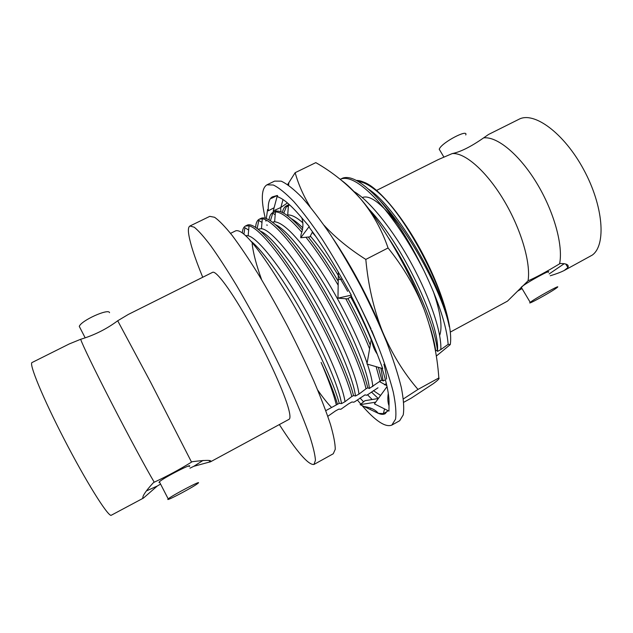 <?xml version="1.0" encoding="UTF-8"?>
<svg xmlns="http://www.w3.org/2000/svg" width="633" height="633" viewBox="0 0 633 633"><rect width="100%" height="100%" fill="white"/><g stroke="black" fill="none" stroke-linecap="round" stroke-linejoin="round"><path stroke-width="0.95" d="M424.102 271.019C409.401 242.225 393.528 218.401 376.493 199.545C360.335 182.557 348.269 175.792 340.309 179.258L342.951 178.031C351.283 175.396 363.556 182.842 379.753 200.368C395.546 219.058 410.334 242.605 424.102 271.019C438.653 301.53 446.676 325.971 448.164 344.344L440.813 349.598C441.794 333.274 430.907 299.472 411.759 264.167C393.465 230.19 368.936 199.862 353.76 191.419M440.813 349.598L437.466 351.418L437.387 350.009L435.718 350.911C434.729 343.664 432.679 335.229 429.578 325.599M437.387 350.009C434.768 325.291 413.317 275.062 388.472 237.842M327.799 416.324L335.514 410.92L338.813 409.124L340.902 409.25L348.68 403.759L351.956 401.971L353.768 402.232L355.327 401.385L365.019 394.857L366.562 395.261L368.113 394.422L378.004 387.784M289.898 205.108L286.599 205.733C284.47 206.849 283.062 209.096 282.389 212.459M288.316 207.015L286.741 205.978L283.726 213.155M385.41 379.729L383.147 380.955L381.841 380.188L380.14 381.113L376.121 366.665M369.609 348.799C363.318 333.156 355.374 316.476 345.784 298.76M338.164 285.198C327.364 266.612 316.627 250.621 305.953 237.24M301.783 232.208C290.159 218.717 281.376 211.944 275.434 211.897L272.965 212.451C270.821 213.59 269.5 216.043 269.017 219.793M381.841 380.188L378.368 367.314M370.258 345.088C364.22 330.402 356.806 314.902 348 298.586M338.22 281.281C328.155 264.23 318.17 249.473 308.263 237.011M302.352 229.937C289.36 215.283 280.118 209.183 274.627 211.636L272.973 212.451M275.205 214.729L272.768 213.155L270.449 220.656M380.14 381.113L369.356 388.456L367.733 387.855L366.016 388.789C360.81 366.111 340.427 320.978 317.663 283.426C294.385 245.106 272.198 219.675 262.291 218.781L259.253 219.216C257.085 220.379 255.882 223.077 255.637 227.31M367.733 387.855C362.337 363.872 339.715 314.641 315.582 276.162C290.61 236.473 268.906 214.255 260.923 218.393L259.253 219.216M261.983 222.42L258.826 220.403L257.18 228.394M366.016 388.789L358.951 394.114L355.477 396.005L353.538 395.57L351.806 396.511C346.156 374.285 325.916 330.03 303.492 292.509C280.656 254.363 258.794 227.991 249.046 225.823L245.462 226.013C243.61 227.01 242.566 229.304 242.336 232.904M353.538 395.57C347.612 371.785 324.642 322.537 300.612 283.829C275.743 243.911 254.553 221.328 247.139 225.19L245.462 226.013M248.666 230.088L244.916 227.722L243.895 234.123M386.581 379.088C386.375 375.171 385.489 370.226 383.914 364.252M378.423 347.106L371.8 330.608M371.104 329.01L358.302 302.408M315.962 236.639L312.267 232.343M302.851 222.808C296.489 217.222 291.441 214.619 287.706 215.006L288.45 205.171M372.813 386.573C372.339 381.034 370.542 373.549 367.417 364.141M367.1 363.207C358.816 338.346 339.32 299.172 320.338 270.101C299.433 238.886 284.201 222.776 274.635 221.772L272.578 222.143M358.951 394.114C357.249 377.442 340.024 335.965 317.212 296.735C294.669 257.963 271.169 229.565 261.453 228.687L258.565 229.059M351.806 396.511L345.009 401.694C342.769 385.41 325.584 344.858 303.057 305.723C280.894 267.197 257.742 237.913 248.16 235.761L245.58 235.611M345.009 401.694L341.511 403.593L339.248 403.34L325.781 410.651M337.508 404.281C334.382 393.481 328.915 379.515 321.097 362.392C328.527 379.784 333.615 393.955 336.352 404.914M437.506 350.176C439.737 323.89 402.398 243.966 368.825 209.032M383.147 380.955L380.892 368.05M376.002 352.217L372.038 341.749M371.199 339.668C365.637 326.122 358.784 311.84 350.642 296.822M347.628 291.362C335.126 269.112 322.695 250.676 310.328 236.054M302.716 227.817C298.428 223.552 294.598 220.482 291.227 218.614M369.356 388.456C367.995 372.394 353.293 335.189 332.088 297.557C311.586 261.018 287.738 230.452 275.941 224.889M355.477 396.005C353.618 379.942 337.927 341.63 316.215 303.397C295.12 266.121 271.581 235.8 260.693 231.274M252.163 243.729C253.208 253.145 256.365 265.148 261.651 279.739M317.671 390.007C322.909 397.556 327.546 403.387 331.589 407.494M341.511 403.593C339.177 388.543 325.156 354.409 305.051 317.869C285.807 282.658 262.948 250.518 250.953 241.181M384.548 384.832L386.344 383.511M339.248 403.34C332.594 378.376 305.707 322.624 280.126 282.896C257.235 246.118 242.439 228.758 235.721 230.816L230.547 233.371M436.272 356.11L450.253 344.613L448.164 344.344M356.332 180.437C362.709 180.255 371.175 185.303 381.731 195.589C409.298 222.373 444.16 290.128 449.335 326.921C443.29 294.788 410.2 232.58 379.753 200.368M450.253 344.613C453.078 327.839 441.763 289.431 422.005 252.496C402.287 215.536 377.798 186.814 363.595 182.09M439.65 335.443C442.689 327.174 440.536 312.401 433.194 291.117M397.564 224.114C381.564 203.383 369.799 194.529 362.266 197.559M450.34 332.08L507.476 301.142L528.049 280.823C531.024 263.019 521.038 228.845 503.646 199.941C486.286 170.989 464.725 152.324 452.215 153.582L438.321 159.563L376.643 190.375M564.201 270.489L592.235 255.115C606.39 245.185 603.494 205.962 583.634 169.494C563.932 132.93 533.864 111.092 518.894 119.305L488.549 134.465L483.62 137.883C496.976 136.166 519.218 154.27 536.61 182.913C554.033 211.501 563.394 245.699 559.58 263.834L560.221 263.486C566.59 263.486 569.154 264.847 567.904 267.561L564.201 270.489C560.798 272.23 556.154 273.986 550.275 275.766M549.175 273.931L564.288 263.652M452.215 153.582C460.444 151.975 470.912 146.745 483.62 137.883M559.58 263.834C546.002 272.024 535.494 277.689 528.049 280.823M517.509 291.196L522.027 288.577M548.218 272.332C552.696 268.281 525.912 282.959 521.537 286.963M520.943 287.572L521.521 287.722M556.652 287.896C551.161 292.098 525.825 306 530.232 302.384C533.579 299.274 562.057 283.497 557.262 287.406L556.652 287.896M465.746 134.956C468.578 128.578 442.744 141.998 439.516 148.605L439.223 149.23L440.133 150.749M279.343 424.569C296.917 451.938 308.461 465.239 313.968 464.456L333.259 453.766L335.253 449.303C335.245 443.757 333.654 435.472 330.473 424.458C326.375 411.972 320.796 397.429 313.754 380.837C305.976 363.382 297.312 345.309 287.762 326.612C277.942 308.057 268.115 290.587 258.296 274.2C248.753 258.905 240.049 245.992 232.184 235.46C224.992 226.535 219.129 220.474 214.587 217.277L209.784 216.351L189.955 226.005C188.626 226.709 188.143 228.909 188.499 232.604C189.599 241.901 194.339 256.784 202.734 277.262M313.968 464.456L315.448 460.262C315.092 454.882 313.161 446.74 309.664 435.852C305.248 423.461 299.409 408.973 292.137 392.405C284.17 374.958 275.371 356.838 265.757 338.062C255.906 319.404 246.126 301.799 236.418 285.254C227.018 269.785 218.52 256.689 210.908 245.96C204 236.837 198.446 230.586 194.244 227.207L189.955 226.005M212.601 272.332C216.082 270.196 231.654 291.204 249.829 323.843C267.996 356.411 284.818 393.75 288.814 409.701C290.254 415.414 290.333 418.627 289.044 419.323L210.647 461.726C212.277 459.962 206.16 459.946 192.297 461.694L191.538 462.106L150.678 382.324L117.698 320.773L128.277 314.459L212.601 272.332M189.971 468.175L193.785 466.315L210.647 461.726M143.414 498.092L111.012 515.381C107.009 515.088 85.605 480.779 64.186 439.247C42.727 397.706 28.643 363.334 32.061 362.527L69.195 343.972L80.684 339.28C82.068 343.988 94.57 369.878 111.408 402.612C128.222 435.314 146.31 468.871 154.23 482.204L153.463 482.615C147.98 488.534 144.546 493.02 143.153 496.082L142.662 498.266L143.414 498.092L157.269 486.033L160.56 484.079M157.269 486.033L146.397 490.931M117.698 320.773C106.621 329.041 94.277 335.205 80.684 339.28M154.23 482.204C167.262 476.135 179.701 469.433 191.538 462.106M159.714 482.425L158.994 482.449L159.389 481.808C163.33 477.852 194.576 461.892 189.132 466.576M193.785 466.315L203.082 460.405M167.769 499.461C168.03 500.553 194.584 486.35 197.892 483.359C203.51 478.975 172.326 495.267 168.204 498.899L167.769 499.461M80.28 328.321L79.283 326.399C81.119 320.567 108.583 308.176 109.549 312.662M381.731 195.589C372.362 186.735 364.513 182.035 358.183 181.481M449.335 326.921C442.696 286.385 396.828 206.967 368.406 189.085M266.327 218.527L267.601 209.444L268.337 210.797C267.901 203.209 269.247 198.572 272.38 196.871L277.373 195.455L277.942 196.926C283.347 198.778 290.602 204.942 299.718 215.434L309.213 226.472L309.3 227.413C319.38 240.872 329.769 257.03 340.443 275.869L351.323 295.144L337.975 298.151L347.533 298.895L351.457 296.284M350.911 295.231C360.968 314.743 369.34 333.29 376.01 350.864L382.72 368.58L366.966 364.007L371.31 339.003M382.134 368.406C386.85 383.519 389.16 395.047 389.058 402.992L388.963 411.118L374.419 403.87L387.048 386.621M387.8 410.532L385.149 413.705C383.068 414.805 380.322 414.465 376.928 412.684L360.145 404.661L364.964 400.697L378.336 398.513M370.803 408.522L370.083 407.921M363.595 401.828L359.995 397.967M265.251 218.187C260.851 199.474 261.397 188.365 266.904 184.852L273.298 185.002C278.9 187.677 285.768 193.239 293.902 201.682C302.653 211.77 312.116 224.327 322.276 239.345C332.61 255.518 342.762 272.902 352.731 291.512C362.313 310.336 370.819 328.685 378.257 346.544C384.864 363.627 389.857 378.771 393.251 391.954C395.665 403.712 396.424 412.779 395.546 419.165L391.843 425.091C385.505 427.631 375.567 421.103 362.021 405.516M360.81 404.115L357.336 399.937M267.102 225.483L266.92 224.794M265.963 221.131L265.631 219.786M266.904 184.852L274.595 181.117L281.187 181.165C286.915 183.76 293.902 189.251 302.139 197.623C310.993 207.632 320.535 220.118 330.75 235.072C341.132 251.182 351.299 268.519 361.253 287.081C370.811 305.874 379.27 324.207 386.636 342.065C393.148 359.156 398.046 374.309 401.33 387.538C403.609 399.336 404.25 408.459 403.237 414.908L399.692 420.723L391.843 425.091M372.149 399.526L367.496 394.755M275.933 211.193L275.798 209.776M275.806 201.365L277.183 196.183M376.928 412.684L378.281 413.309L383.345 413.65L387.388 411.379M272.412 196.863L271.375 198.398L276.534 195.819M274.113 207.743L268.337 210.797M273.045 212.411L273.496 210.821M277.373 195.455L273.266 210.931L280.846 207.474L283.022 199.569M280.846 207.474L287.437 202.932M301.783 217.839C303.5 223.117 303.247 228.671 301.039 234.487L300.738 237.747L309.909 236.853L312.536 231.813M309.213 226.472L300.738 237.747M343.268 254.419L342.857 254.268M338.354 272.19L337.975 298.151M347.976 262.94L347.984 262.244M384.571 408.926L383.345 413.65M375.654 402.177L360.145 404.661M403.743 402.272L411.339 398.086L433.225 383.709C437.925 380.275 439.793 378.36 438.835 377.956C437.205 354.456 432.299 331.605 424.102 309.402C415.335 287.406 403.324 266.928 388.069 247.978C381.652 229.328 372.37 212.807 360.232 198.422C347.422 184.148 332.61 172.216 315.812 162.626L295.152 172.682C298.325 184.124 303.302 195.486 310.091 206.769M287.643 184.559L295.152 172.682M388.069 247.978L365.811 259.419C368.177 285.261 373.731 309.308 382.482 331.557C391.819 353.523 403.648 372.813 417.986 389.422L403.379 398.932M324.112 225.34C335.411 237.604 349.305 248.959 365.811 259.419M438.835 377.956L417.986 389.422M341.67 180.476C347.224 184.551 353.412 190.533 360.232 198.422C382.316 223.702 409.045 269.887 424.102 309.402M287.762 205.954L288.403 205.179M280.641 207.569L280.925 211.833M371.429 392.033L378.281 398.521M385.845 340.103L382.482 331.557C368.715 298.285 352.233 267.292 333.045 238.57M386.043 383.733L386.486 384.104M379.499 381.58L386.842 385.671M373.367 390.601L380.575 395.459M289.186 204.459L288.324 204.886L289.273 204.53M288.244 204.918L286.599 205.733M275.434 211.897L274.635 221.772M262.291 218.781L261.453 228.687M249.046 225.823L248.16 235.761M372.671 192.361L372.22 192.582M565.752 264.001L567.904 267.561M521.244 287.263L530.232 302.384M443.86 157.031L439.223 149.23M159.389 481.808L168.204 498.899M209.151 460.547L209.927 462.043M85.17 337.824L79.283 326.399M338.244 279.58L342.303 279.161M346.963 296.125L342.603 297.106M371.808 340.198C372.418 345.127 374.23 349.78 377.26 354.171M389.026 405.824C387.744 402.343 387.499 398.204 388.29 393.402M364.434 406.615C370.835 407.541 375.448 409.773 378.281 413.309M288.616 185.24L288.822 182.518"/></g></svg>
